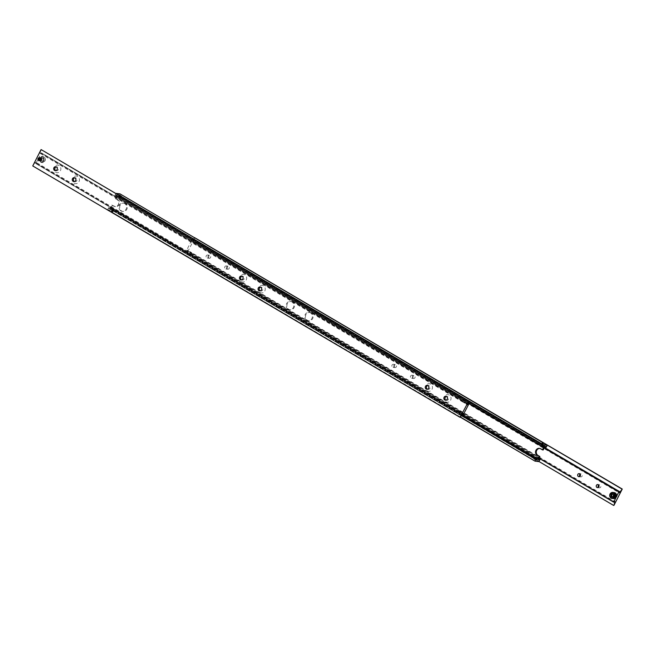<?xml version="1.0" encoding="UTF-8"?>
<svg xmlns="http://www.w3.org/2000/svg" width="655" height="655" viewBox="0 0 655 655"><rect width="100%" height="100%" fill="white"/><g stroke="black" fill="none" stroke-linecap="round" stroke-linejoin="round"><path stroke-width="0.49" stroke-dasharray="3.27 2.46" d="M543.249 443.329L542.012 442.845L543.249 443.329M542.577 444.639L543.02 445.023L542.577 444.639M542.127 444.925L542.954 445.032L541.521 444.352L543.339 444.901L542.225 444.925M535.192 459.139L533.956 458.656L535.192 459.139M535.864 457.829L536.404 458.009L535.864 457.829M535.241 457.608L536.314 458.508L534.341 457.468L535.233 457.608M120.569 195.96L119.333 195.477L120.569 195.96M118.596 196.991L119.906 197.27L120.397 197.867L118.596 196.991L119.554 197.556M112.521 211.77L111.276 211.287L112.521 211.77M112.938 210.542L111.98 209.977M120.381 197.499L118.686 196.492L120.25 197.507M542.659 446.514L116.082 195.55A1.392 0.524 120.5 0 0 116.025 194.797A1.392 0.524 120.5 0 0 115.943 194.772A1.392 0.524 120.5 0 0 115.067 195.427L542.397 446.825M111.677 210.067L113.544 210.812L111.8 210.165M538.5 459.204L111.596 208.053A1.392 0.524 120.5 0 0 111.653 208.806A1.392 0.524 120.5 0 0 111.735 208.83A1.392 0.524 120.5 0 0 112.603 208.175L538.68 458.844M111.8 205.031L114.396 206.21A3.717 3.406 -83 0 0 119.038 204.688A3.717 3.406 -83 0 0 117.736 199.66L115.133 198.481L116.991 199.57A3.717 3.406 97 0 1 114.871 206.538A3.717 3.406 97 0 1 113.651 206.12L111.8 205.031L110.335 207.897L109.819 207.832L461.734 414.869M543.2 449.969L541.349 448.88A3.717 3.406 -83 0 0 539.753 448.438M535.045 459.425L533.809 458.942L535.045 459.425M541.448 444.18L543.052 444.966L541.652 443.943M545.443 446.849L118.866 195.886A1.392 0.524 120.5 0 0 118.801 195.141A1.392 0.524 120.5 0 0 118.719 195.108A1.392 0.524 120.5 0 0 117.851 195.763L545.181 447.168M543.609 443.288L543.192 444.106L541.996 443.525L543.192 444.106L543.339 443.255M541.603 444.909L542.913 445.441L541.603 444.909M541.595 444.999L542.782 445.482L541.595 444.999M543.282 443.255L542.062 442.764L543.282 443.255M542.127 444.54L541.218 444.467L542.798 445.367L541.259 444.467M541.267 444.36L542.062 444.458M534.75 458.295L535.684 458.844L534.488 458.263L534.071 459.081L534.75 458.295M535.25 457.362L536.584 457.853L535.25 457.362M535.34 457.28L536.543 457.73L535.34 457.28M534.341 459.335L535.381 459.753L534.341 459.335M535.151 459.212L533.923 458.746L535.151 459.212M536.38 457.927L535.553 457.829M534.726 457.337L535.553 457.444M535.446 457.444L534.652 457.346M535.61 457.91L536.404 458.009M118.489 196.778L119.537 197.073L118.661 196.664M120.929 195.919L120.512 196.737L119.316 196.156L120.512 196.737L120.667 195.886M118.923 197.54L120.233 198.072L118.923 197.54M118.915 197.63L120.102 198.113L118.915 197.63M120.61 195.886L119.39 195.395L120.61 195.886M119.447 197.556L118.62 197.073M112.373 212.048L111.137 211.573L112.373 212.048M111.727 210.042L112.873 210.46M112.963 210.746L113.61 210.861L112.963 210.746M461.554 415.229L108.812 207.709A1.392 0.524 120.5 0 0 108.869 208.462A1.392 0.524 120.5 0 0 108.951 208.486A1.392 0.524 120.5 0 0 109.819 207.832M112.079 210.926L113.004 211.475L111.808 210.894L111.391 211.712L112.079 210.926M112.578 209.993L113.904 210.484L112.578 209.993M112.66 209.911L113.864 210.361L112.66 209.911M111.661 211.966L112.709 212.384L111.661 211.966M112.472 211.843L111.244 211.377L112.472 211.843M311.166 312.926A4.184 3.832 -83 0 0 305.656 315.374A4.184 3.832 -83 0 0 308.783 320.77A4.184 3.832 -83 0 0 311.166 312.926M306.671 320.213A4.184 3.832 97 0 1 309.062 312.369A4.184 3.832 97 0 1 312.189 317.765A4.184 3.832 97 0 1 306.671 320.213M292.589 301.996A4.184 3.832 -83 0 0 287.07 304.444A4.184 3.832 -83 0 0 290.206 309.84A4.184 3.832 -83 0 0 292.589 301.996M288.094 309.283A4.184 3.832 97 0 1 290.476 301.439A4.184 3.832 97 0 1 293.612 306.835A4.184 3.832 97 0 1 288.094 309.283M125.375 203.623A4.184 3.832 -83 0 0 119.857 206.071A4.184 3.832 -83 0 0 122.993 211.459A4.184 3.832 -83 0 0 125.375 203.623M120.88 210.902A4.184 3.832 97 0 1 123.263 203.066A4.184 3.832 97 0 1 126.39 208.454A4.184 3.832 97 0 1 120.88 210.902M113.741 210.533L112.128 209.69L113.733 210.64M112.586 212.294L112.734 211.442M111.661 211.745L112.259 212.04M112.316 212.261L111.718 211.974L112.136 211.156M119.939 195.493L119.587 196.189M119.734 195.337L119.316 196.156L120.07 195.591M120.52 195.812L120.184 196.475M535.266 459.663L535.413 458.811M534.333 459.114L534.93 459.409M534.996 459.63L534.398 459.343L534.816 458.525M542.618 442.862L542.266 443.558M542.414 442.706L541.996 443.525L542.741 442.96M543.2 443.181L542.864 443.844M547.269 445.466L119.955 193.847M118.866 195.886L546.335 447.308M119.005 195.91L119.947 194.06M115.984 193.454L468.726 401.155M115.87 193.561L114.928 195.411L467.785 402.997M115.878 198.571L117.335 195.706L117.851 195.763M116.082 195.55L116.598 195.608L115.133 198.481M460.588 417.129L107.731 209.534L460.498 417.3M108.812 207.709L461.521 415.286M108.664 207.692L107.731 209.534M538.934 461.628L111.808 210.034L539.13 461.439M111.808 210.034L112.75 208.192L538.713 458.787M111.596 208.053L111.08 207.987L112.537 205.121M107.715 209.747L111.612 210.23M116.598 195.608L543.92 447.013M110.335 207.897L461.832 414.68M544.665 447.103L117.335 195.706M111.08 207.987L538.402 459.392M112.685 211.442L111.448 210.959L112.685 211.442M112.644 211.516L111.407 211.033L112.644 211.516M112.848 211.115L111.612 210.632L112.848 211.115M112.046 211.098L113.282 211.581L112.046 211.098M113.02 210.787L111.784 210.304L113.02 210.787M112.979 210.861L111.743 210.378L112.979 210.861M120.405 196.287L119.169 195.804L120.405 196.287M120.446 196.205L119.21 195.722L120.446 196.205M120.242 196.615L118.997 196.132L120.242 196.615M120.283 196.533L119.038 196.05L120.283 196.533M120.07 196.942L118.833 196.459L120.07 196.942M120.111 196.86L118.874 196.377L120.111 196.86M535.364 458.811L534.12 458.328L535.364 458.811M535.323 458.885L534.079 458.41L535.323 458.885M535.528 458.484L534.292 458.001L535.528 458.484M534.717 458.467L535.962 458.95L534.717 458.467M535.692 458.156L534.455 457.673L535.692 458.156M535.651 458.23L534.414 457.755L535.651 458.23M543.085 443.656L541.841 443.173L543.085 443.656M543.126 443.574L541.881 443.091L543.126 443.574M542.913 443.984L541.677 443.5L542.913 443.984M542.954 443.902L541.718 443.419L542.954 443.902M542.749 444.311L541.513 443.828L542.749 444.311M542.79 444.229L541.554 443.746L542.79 444.229M464.51 402.457L464.723 403.161L463.241 402.285L464.51 402.457L464.624 403.12L467.621 404.88M463.519 401.581L465.173 402.424L463.519 401.581L463.241 402.285M467.285 403.971L40.233 152.73A1.392 0.524 120.5 0 0 40.291 153.475A1.392 0.524 120.5 0 0 40.373 153.507A1.392 0.524 120.5 0 0 41.24 152.852L467.474 403.611M459.171 412.028L36.025 163.087A1.392 0.524 120.5 0 0 35.968 162.334L458.852 411.127L460.236 411.962L458.754 411.086L458.303 411.823L459.957 412.666L458.303 411.823M35.968 162.334A1.392 0.524 120.5 0 0 35.886 162.309A1.392 0.524 120.5 0 0 35.018 162.964L458.164 411.905M459.089 412.453L462.34 414.361M458.156 411.848L459.155 412.437M460.154 412.56L459.147 411.962M39.529 157.65L39.554 157.65A1.547 1.416 97 0 1 40.708 159.648A1.547 1.416 97 0 1 39.177 160.721A1.547 1.416 97 0 1 39.169 160.712A1.547 1.416 -83 0 0 40.07 157.83A1.547 1.416 -83 0 0 39.57 157.65M55.831 170.619A1.973 1.809 -83 0 0 57.501 167.082A1.973 1.809 -83 0 0 56.289 166.894M59.081 165.535A3.832 3.512 -83 0 0 54.291 167.115A3.832 3.512 -83 0 0 55.634 172.298A3.832 3.512 -83 0 0 60.424 170.718A3.832 3.512 -83 0 0 59.081 165.535M74.408 181.55A1.973 1.809 -83 0 0 76.078 178.013A1.973 1.809 -83 0 0 74.867 177.824M77.658 176.465A3.832 3.512 -83 0 0 72.869 178.045A3.832 3.512 -83 0 0 74.212 183.228A3.832 3.512 -83 0 0 79.001 181.648A3.832 3.512 -83 0 0 77.658 176.465M445.998 400.164A1.973 1.809 -83 0 0 447.668 396.627A1.973 1.809 -83 0 0 446.456 396.431M449.248 395.08A3.832 3.512 -83 0 0 444.458 396.652A3.832 3.512 -83 0 0 445.801 401.834A3.832 3.512 -83 0 0 450.591 400.262A3.832 3.512 -83 0 0 449.248 395.08M427.42 389.234A1.973 1.809 -83 0 0 429.091 385.697A1.973 1.809 -83 0 0 427.879 385.5M430.662 384.149A3.832 3.512 -83 0 0 425.881 385.721A3.832 3.512 -83 0 0 427.224 390.904A3.832 3.512 -83 0 0 432.013 389.332A3.832 3.512 -83 0 0 430.662 384.149M260.207 290.861A1.973 1.809 -83 0 0 261.877 287.324A1.973 1.809 -83 0 0 260.657 287.127M263.449 285.776A3.832 3.512 -83 0 0 258.668 287.349A3.832 3.512 -83 0 0 260.01 292.531A3.832 3.512 -83 0 0 264.792 290.959A3.832 3.512 -83 0 0 263.449 285.776M241.621 279.931A1.973 1.809 -83 0 0 243.3 276.394A1.973 1.809 -83 0 0 242.08 276.197M244.872 274.846A3.832 3.512 -83 0 0 240.082 276.418A3.832 3.512 -83 0 0 241.433 281.601A3.832 3.512 -83 0 0 246.215 280.029A3.832 3.512 -83 0 0 244.872 274.846M460.236 411.962L459.704 411.88L460.236 411.962M41.928 157.888L43.214 158.657L43.214 160.27L41.936 161.105L40.659 160.336L40.651 158.731L41.928 157.888L42.673 157.978L41.396 158.821L41.396 160.426L40.659 160.336M36.025 163.087L38.776 157.986A3.021 2.767 -83 0 0 40.823 162.407A3.021 2.767 -83 0 0 42.567 156.758A3.021 2.767 -83 0 0 38.776 157.986L41.24 152.852M41.396 160.426L42.681 161.195L43.959 160.36L43.214 160.27M42.681 161.195L41.936 161.105M43.959 160.36L43.95 158.756L43.214 158.657M43.95 158.756L42.673 157.978M40.651 158.731L41.396 158.821M467.498 403.554L41.388 152.869M36.172 163.103L463.494 414.509M32.75 165.952L34.682 162.923L462.012 414.328M462.61 414.05L460.105 412.576M40.233 152.73L467.228 404.086M33.118 165.993L460.449 417.399M39.906 152.689L41.47 149.618M40.233 157.847A1.547 1.416 -83 0 0 38.203 158.739A1.547 1.416 -83 0 0 39.349 160.737A1.547 1.416 -83 0 0 40.242 157.847A1.547 1.416 -83 0 0 40.233 157.847A1.547 1.416 -83 0 0 38.833 160.557A1.547 1.416 -83 0 0 40.774 159.943A1.547 1.416 -83 0 0 40.242 157.855M40.291 157.855A1.547 1.416 97 0 1 40.307 157.855A1.547 1.416 97 0 1 39.415 160.745A1.547 1.416 97 0 1 38.26 158.747A1.547 1.416 97 0 1 40.291 157.855M38.907 160.573A1.547 1.416 97 0 1 38.891 160.565A1.547 1.416 -83 0 0 40.831 159.951A1.547 1.416 -83 0 0 40.307 157.855A1.547 1.416 -83 0 0 38.367 158.477A1.547 1.416 -83 0 0 38.899 160.565M39.071 160.59A1.547 1.416 -83 0 0 41.118 159.697A1.547 1.416 -83 0 0 39.963 157.699A1.547 1.416 -83 0 0 39.071 160.59A1.547 1.416 -83 0 0 41.003 159.976A1.547 1.416 -83 0 0 40.479 157.88A1.547 1.416 -83 0 0 38.547 158.494A1.547 1.416 -83 0 0 39.071 160.59M39.128 160.598A1.547 1.416 97 0 1 40.02 157.708A1.547 1.416 97 0 1 41.175 159.705A1.547 1.416 97 0 1 39.128 160.598A1.547 1.416 -83 0 0 41.06 159.976A1.547 1.416 -83 0 0 38.604 158.502A1.547 1.416 -83 0 0 39.128 160.598M40.7 157.904A1.547 1.416 -83 0 0 38.661 158.797A1.547 1.416 -83 0 0 39.816 160.794A1.547 1.416 -83 0 0 40.708 157.904A1.547 1.416 -83 0 0 40.7 157.904A1.547 1.416 -83 0 0 38.776 158.526A1.547 1.416 -83 0 0 41.232 160A1.547 1.416 -83 0 0 40.708 157.904M40.757 157.904A1.547 1.416 97 0 1 39.873 160.803A1.547 1.416 97 0 1 38.719 158.805A1.547 1.416 97 0 1 40.757 157.904A1.547 1.416 -83 0 0 38.833 158.535A1.547 1.416 -83 0 0 41.29 160.008A1.547 1.416 -83 0 0 40.766 157.912M39.529 160.647A1.547 1.416 -83 0 0 41.576 159.755A1.547 1.416 -83 0 0 40.422 157.757A1.547 1.416 -83 0 0 39.529 160.647A1.547 1.416 -83 0 0 41.462 160.033A1.547 1.416 -83 0 0 40.929 157.929A1.547 1.416 -83 0 0 39.005 158.551A1.547 1.416 -83 0 0 39.529 160.647M39.587 160.655A1.547 1.416 97 0 1 40.479 157.765A1.547 1.416 97 0 1 41.633 159.763A1.547 1.416 97 0 1 39.587 160.655A1.547 1.416 -83 0 0 41.527 160.033A1.547 1.416 -83 0 0 40.995 157.945A1.547 1.416 -83 0 0 39.063 158.559A1.547 1.416 -83 0 0 39.587 160.655M41.159 157.953A1.547 1.416 -83 0 0 39.128 158.854A1.547 1.416 -83 0 0 40.282 160.852A1.547 1.416 -83 0 0 41.159 157.953M41.224 157.961A1.547 1.416 97 0 1 40.34 160.86A1.547 1.416 97 0 1 39.185 158.862A1.547 1.416 97 0 1 41.224 157.961A1.547 1.416 -83 0 0 39.3 158.584A1.547 1.416 -83 0 0 39.824 160.68A1.547 1.416 97 0 1 39.824 160.68A1.547 1.416 -83 0 0 41.756 160.066A1.547 1.416 -83 0 0 41.232 157.97M196.697 243.177L195.043 242.334L196.697 243.177L196.246 243.914L194.764 243.038L196.148 243.873L619.032 492.666M544.24 447.946L191.645 240.508A1.392 0.524 120.5 0 0 191.71 241.261A1.392 0.524 120.5 0 0 191.784 241.286A1.392 0.524 120.5 0 0 192.66 240.639L544.42 447.578M191.759 252.715L190.278 251.839L190.49 252.543L191.817 252.732L614.709 501.525M614.022 501.836L187.445 250.873A1.392 0.524 120.5 0 0 187.379 250.12L190.376 251.88L190.49 252.543M190.695 252.789L191.62 253.329M187.379 250.12A1.392 0.524 120.5 0 0 187.305 250.095A1.392 0.524 120.5 0 0 186.429 250.75L190.679 253.19M208.634 258.127A1.547 1.416 -83 0 0 210.673 257.227A1.547 1.416 -83 0 0 209.518 255.237A1.547 1.416 -83 0 0 208.634 258.127M208.167 255.18A1.547 1.416 97 0 1 207.291 258.078A1.547 1.416 97 0 1 206.128 256.089A1.547 1.416 97 0 1 208.167 255.18M227.211 269.058A1.547 1.416 -83 0 0 229.25 268.157A1.547 1.416 -83 0 0 228.096 266.167A1.547 1.416 -83 0 0 227.211 269.058M226.745 266.11A1.547 1.416 97 0 1 225.869 269.008A1.547 1.416 97 0 1 224.714 267.019A1.547 1.416 97 0 1 226.745 266.11M598.433 487.345A1.547 1.416 -83 0 0 600.84 486.771A1.547 1.416 -83 0 0 598.711 485.044M579.847 476.414A1.547 1.416 -83 0 0 582.262 475.833A1.547 1.416 -83 0 0 580.133 474.114M191.669 253.313L190.671 252.724M413.01 378.369A1.547 1.416 -83 0 0 415.049 377.46A1.547 1.416 -83 0 0 413.894 375.471A1.547 1.416 -83 0 0 413.01 378.369M412.544 375.413A1.547 1.416 97 0 1 411.659 378.312A1.547 1.416 97 0 1 410.505 376.322A1.547 1.416 97 0 1 412.544 375.413M394.433 367.439A1.547 1.416 -83 0 0 396.471 366.53A1.547 1.416 -83 0 0 395.309 364.54A1.547 1.416 -83 0 0 394.433 367.439M393.966 364.483A1.547 1.416 97 0 1 393.082 367.381A1.547 1.416 97 0 1 391.927 365.392A1.547 1.416 97 0 1 393.966 364.483M614.971 497.178A1.547 1.416 -83 0 0 617.002 496.277A1.547 1.416 -83 0 0 615.847 494.288A1.547 1.416 -83 0 0 614.971 497.178A1.547 1.416 -83 0 0 616.977 496.277A1.547 1.416 -83 0 0 616.322 494.451A1.547 1.416 -83 0 0 616.314 494.451A1.547 1.416 -83 0 0 614.292 495.36A1.547 1.416 -83 0 0 614.947 497.186A1.547 1.416 97 0 1 614.39 495.098A1.547 1.416 97 0 1 616.314 494.451A1.547 1.416 97 0 1 616.871 496.531A1.506 1.375 -83 0 0 615.847 494.328A1.506 1.375 -83 0 0 614.456 495.123A1.506 1.375 -83 0 0 615.479 497.309A1.506 1.375 -83 0 0 616.871 496.515A1.547 1.416 97 0 1 614.947 497.186M191.399 253.436L189.827 252.576L191.399 253.436M195.296 243.12L194.764 243.038L195.296 243.12M612.499 496.744L613.096 497.112L614.357 496.244L614.333 494.64L612.785 494.091M613.44 498.594A3.021 2.767 97 0 1 611.172 494.713A3.021 2.767 97 0 1 614.177 492.593M612.294 493.805L613.031 493.895M613.588 494.55L614.333 494.64M612.351 497.014L613.096 497.112M614.357 496.244L613.62 496.154M191.645 240.508L544.207 447.995M191.506 240.491L186.429 250.75M538.991 458.23L186.29 250.734M187.445 250.873L186.577 254.025L194.92 237.65M615.094 502.311L187.772 250.914M190.613 253.207L613.76 502.148M194.502 237.7L192.66 240.639M544.477 447.463L192.988 240.672M539.016 461.546L186.208 253.984M613.907 505.431L186.577 254.025M616.15 494.435A1.547 1.416 97 0 1 615.274 497.325A1.547 1.416 97 0 1 614.112 495.336A1.547 1.416 97 0 1 616.15 494.435A1.547 1.416 97 0 1 616.699 496.506A1.547 1.416 97 0 1 614.775 497.161A1.547 1.416 97 0 1 614.218 495.082A1.547 1.416 97 0 1 616.142 494.427M616.093 494.427A1.547 1.416 -83 0 0 614.054 495.327A1.547 1.416 -83 0 0 615.217 497.325A1.547 1.416 -83 0 0 616.093 494.427M614.709 497.145A1.547 1.416 -83 0 0 614.717 497.153A1.547 1.416 97 0 1 614.161 495.074A1.547 1.416 97 0 1 616.085 494.419A1.547 1.416 97 0 1 616.642 496.498A1.547 1.416 97 0 1 614.717 497.153M614.546 497.137A1.547 1.416 97 0 1 615.413 494.23A1.547 1.416 97 0 1 616.568 496.22A1.547 1.416 97 0 1 614.546 497.137A1.547 1.416 97 0 1 613.989 495.049A1.547 1.416 97 0 1 615.913 494.402A1.547 1.416 97 0 1 615.921 494.402A1.547 1.416 97 0 1 616.47 496.482A1.547 1.416 97 0 1 614.546 497.137M614.488 497.129A1.547 1.416 -83 0 0 616.511 496.22A1.547 1.416 -83 0 0 615.864 494.394A1.547 1.416 -83 0 0 615.856 494.394A1.547 1.416 -83 0 0 613.825 495.303A1.547 1.416 -83 0 0 614.488 497.129A1.547 1.416 97 0 1 613.932 495.041A1.547 1.416 97 0 1 615.856 494.394A1.547 1.416 97 0 1 616.412 496.474A1.547 1.416 97 0 1 614.488 497.129M615.692 494.378A1.547 1.416 97 0 1 614.808 497.268A1.547 1.416 97 0 1 613.653 495.278A1.547 1.416 97 0 1 615.692 494.378M615.635 494.369A1.547 1.416 -83 0 0 613.596 495.27A1.547 1.416 -83 0 0 614.243 497.096A1.547 1.416 -83 0 0 614.251 497.096A1.547 1.416 -83 0 0 616.281 496.187A1.547 1.416 -83 0 0 615.635 494.369A1.547 1.416 97 0 1 616.175 496.449A1.547 1.416 97 0 1 614.251 497.096A1.547 1.416 97 0 1 613.694 495.016A1.547 1.416 97 0 1 615.618 494.361M614.079 497.079A1.547 1.416 97 0 1 614.955 494.173A1.547 1.416 97 0 1 616.109 496.171A1.547 1.416 97 0 1 614.079 497.079A1.547 1.416 97 0 1 613.522 494.992A1.547 1.416 97 0 1 615.446 494.345A1.547 1.416 97 0 1 615.454 494.345A1.547 1.416 97 0 1 616.003 496.425A1.547 1.416 97 0 1 614.079 497.079M614.022 497.071A1.547 1.416 -83 0 0 616.052 496.162A1.547 1.416 -83 0 0 615.397 494.337A1.547 1.416 -83 0 0 615.389 494.337A1.547 1.416 -83 0 0 613.358 495.245A1.547 1.416 -83 0 0 614.022 497.071A1.547 1.416 97 0 1 613.465 494.992A1.547 1.416 97 0 1 615.389 494.337A1.547 1.416 97 0 1 615.946 496.416A1.547 1.416 97 0 1 614.022 497.071M615.225 494.32A1.547 1.416 97 0 1 614.341 497.219A1.547 1.416 97 0 1 613.85 497.047A1.547 1.416 97 0 1 613.841 497.047A1.547 1.416 97 0 1 614.717 494.148A1.547 1.416 97 0 1 615.774 496.392A1.547 1.416 97 0 1 613.85 497.047A1.547 1.416 97 0 1 613.293 494.967A1.547 1.416 97 0 1 615.217 494.312M615.168 494.312A1.547 1.416 -83 0 0 613.129 495.213A1.547 1.416 -83 0 0 614.284 497.21A1.547 1.416 -83 0 0 615.168 494.312A1.547 1.416 97 0 1 615.716 496.392A1.547 1.416 97 0 1 613.792 497.039A1.547 1.416 -83 0 0 613.792 497.039A1.547 1.416 97 0 1 613.236 494.959A1.547 1.416 97 0 1 615.16 494.304M534.881 457.002L536.453 457.902L534.881 457.002M120.119 197.998L118.547 197.098L120.119 197.998M113.651 206.12L114.396 206.21M540.604 448.79L541.349 448.88M542.455 444.884L541.226 444.45L542.455 444.884M535.986 457.575L534.791 457.075L535.986 457.575M119.783 197.515L118.555 197.081L119.783 197.515M113.315 210.206L112.12 209.706L113.315 210.206M116.991 199.57L117.736 199.66M40.127 158.125A3.021 2.767 97 0 1 43.901 156.922A3.021 2.767 97 0 1 42.157 162.571A3.021 2.767 97 0 1 40.127 158.125M40.569 158.322A2.653 2.423 97 0 1 43.885 157.266A2.653 2.423 97 0 1 44.786 160.852A2.653 2.423 97 0 1 41.47 161.916A2.653 2.423 97 0 1 40.569 158.322M41.175 157.961A1.547 1.416 -83 0 0 39.243 158.584A1.547 1.416 -83 0 0 41.699 160.057A1.547 1.416 -83 0 0 41.175 157.961M615.675 494.369A1.547 1.416 97 0 1 616.24 496.449A1.547 1.416 97 0 1 614.316 497.104A1.547 1.416 97 0 1 613.751 495.024A1.547 1.416 97 0 1 615.675 494.369M114.871 206.538L115.616 206.628M539.384 448.372L540.129 448.462M546.131 446.538L543.282 444.868M541.546 443.836L118.801 195.141M542.029 443.582L543.069 444.131M535.643 458.787L534.611 458.238M119.357 196.213L120.389 196.762M536.199 459.859L113.454 211.164M111.718 210.132L108.869 208.462M112.971 211.418L111.931 210.869M309.799 312.46L309.062 312.369M291.221 301.529L290.476 301.439M124.008 203.156L123.263 203.066M122.993 211.459L122.248 211.369M290.206 309.84L289.461 309.741M308.783 320.77L308.038 320.68M538.975 460.203L536.126 458.574M534.39 457.501L111.653 208.806M543.347 446.194L120.61 197.499M118.882 196.41L116.025 194.797M463.183 402.268L40.291 153.475M56.854 166.869L55.74 166.73M75.431 177.8L74.318 177.661M447.021 396.406L445.908 396.267M428.444 385.476L427.33 385.337M261.23 287.103L260.117 286.964M242.653 276.173L241.539 276.033M463.29 413.739L460.301 411.979L459.957 412.666M465.173 402.424L464.829 403.103M41.56 156.406L42.894 156.57C45.048 157.249 45.735 158.731 44.966 161.007L42.157 162.571L40.823 162.407M39.153 160.672L38.154 158.461L39.521 157.691M242.17 280.094L241.056 279.955M260.747 291.025L259.634 290.885M427.961 389.398L426.847 389.258M446.546 400.328L445.433 400.189M74.957 181.713L73.843 181.582M56.371 170.783L55.266 170.652M38.383 158.485L39.75 157.716L40.757 159.926L39.39 160.704L38.383 158.485M38.612 158.518L39.988 157.749L40.987 159.959L39.619 160.729L38.612 158.518M38.85 158.543L40.217 157.773L41.224 159.984L39.849 160.753L38.85 158.543M39.079 158.576L40.446 157.806L41.453 160.017L40.086 160.786L39.079 158.576M39.308 158.6L40.684 157.83L41.683 160.041L40.315 160.811L39.308 158.6M209.141 258.307L207.291 258.078M227.719 269.238L225.869 269.008M599.309 487.844L597.458 487.615M580.731 476.914L578.873 476.684M413.518 378.541L411.659 378.312M394.932 367.611L393.082 367.381M190.171 251.897L189.827 252.576M195.043 242.334L194.699 243.013L191.71 241.261M615.479 497.309L616.863 496.515L615.847 494.328M191.825 252.74L191.481 253.419M395.309 364.54L393.459 364.311M413.894 375.471L412.036 375.241M581.108 473.843L579.249 473.622M599.685 484.774L597.835 484.553M228.096 266.167L226.245 265.938M209.518 255.237L207.66 255.008M616.633 496.49L615.61 494.296L614.226 495.098L615.25 497.284L616.633 496.49M616.396 496.457L615.381 494.271L613.997 495.065L615.012 497.251L616.396 496.457M616.167 496.433L615.151 494.247L613.768 495.041L614.783 497.227L616.167 496.433M615.937 496.4L614.914 494.214L613.538 495.008L614.554 497.194L615.937 496.4M615.7 496.375L614.685 494.189L613.301 494.983L614.316 497.17L615.7 496.375"/><path stroke-width="0.98" d="M467.785 402.997L542.397 446.825A1.392 0.524 -59.5 0 1 543.265 446.17A1.392 0.524 -59.5 0 1 543.347 446.194A1.392 0.524 -59.5 0 1 543.404 446.947L542.659 446.514M119.955 195.575L121.191 196.058L119.955 195.575M538.68 458.844L539.933 459.573A1.392 0.524 -59.5 0 1 539.057 460.228A1.392 0.524 -59.5 0 1 538.975 460.203A1.392 0.524 -59.5 0 1 538.918 459.45L538.5 459.204M539.753 448.438A3.717 3.406 -83 0 0 538.009 455.43L539.867 456.519L537.264 455.34A3.717 3.406 97 0 1 539.384 448.372A3.717 3.406 97 0 1 540.604 448.79L542.463 449.879L543.92 447.013L543.404 446.947M542.627 442.952L543.863 443.427L542.627 442.952M542.463 449.879L543.2 449.969L544.665 447.103L545.181 447.168A1.392 0.524 -59.5 0 1 546.049 446.514A1.392 0.524 -59.5 0 1 546.131 446.538A1.392 0.524 -59.5 0 1 546.188 447.291L545.443 446.849M542.684 442.952L543.74 443.353L542.684 442.952M120.012 195.583L121.06 195.984L120.012 195.583M461.734 414.869L537.149 459.237A1.392 0.524 -59.5 0 1 536.281 459.892A1.392 0.524 -59.5 0 1 536.199 459.859A1.392 0.524 -59.5 0 1 536.134 459.114L461.554 415.229M120.004 195.37L120.929 195.919L119.939 195.493M542.684 442.739L543.609 443.288L542.618 442.862M542.25 446.808L543.388 444.77L116.066 193.372L119.955 193.847L547.285 445.253L546.188 447.291M543.388 444.77L547.285 445.253M468.726 401.155L543.192 444.966M460.498 417.3L535.045 461.153L460.588 417.129M535.053 460.94L536.134 459.114M461.521 415.286L535.995 459.089M539.933 459.573L538.934 461.628L535.045 461.153M539.867 456.519L538.402 459.392L538.918 459.45M537.149 459.237L537.665 459.294L539.122 456.429M538.713 458.787L540.072 459.589M461.832 414.68L537.665 459.294M467.474 403.611L468.571 404.25A1.392 0.524 -59.5 0 1 467.695 404.905A1.392 0.524 -59.5 0 1 467.621 404.88A1.392 0.524 -59.5 0 1 467.555 404.127L467.285 403.971M460.08 417.35L468.792 401.016L41.093 149.569L32.75 165.952L460.08 417.35L462.34 414.361A1.392 0.524 -59.5 0 1 463.216 413.714A1.392 0.524 -59.5 0 1 463.29 413.739A1.392 0.524 -59.5 0 1 463.355 414.492L462.61 414.05M39.57 157.65A1.547 1.416 -83 0 0 38.661 160.541A1.547 1.416 -83 0 0 39.194 160.721A1.547 1.416 97 0 1 37.998 158.723A1.547 1.416 97 0 1 40.029 157.822A1.547 1.416 97 0 1 39.153 160.712A1.547 1.416 97 0 1 38.023 158.731A1.547 1.416 97 0 1 39.537 157.65M56.289 166.894A1.973 1.809 -83 0 0 55.831 170.619M54.619 170.431A1.973 1.809 97 0 1 55.74 166.73A1.973 1.809 97 0 1 57.222 169.277A1.973 1.809 97 0 1 54.619 170.431M74.867 177.824A1.973 1.809 -83 0 0 74.408 181.55M73.196 181.361A1.973 1.809 97 0 1 74.318 177.661A1.973 1.809 97 0 1 75.8 180.207A1.973 1.809 97 0 1 73.196 181.361M446.456 396.431A1.973 1.809 -83 0 0 445.998 400.164M444.786 399.968A1.973 1.809 97 0 1 445.908 396.267A1.973 1.809 97 0 1 447.39 398.813A1.973 1.809 97 0 1 444.786 399.968M427.879 385.5A1.973 1.809 -83 0 0 427.42 389.234M426.2 389.037A1.973 1.809 97 0 1 427.33 385.337A1.973 1.809 97 0 1 428.812 387.883A1.973 1.809 97 0 1 426.2 389.037M260.657 287.127A1.973 1.809 -83 0 0 260.207 290.861M258.987 290.664A1.973 1.809 97 0 1 260.117 286.964A1.973 1.809 97 0 1 261.591 289.51A1.973 1.809 97 0 1 258.987 290.664M242.08 276.197A1.973 1.809 -83 0 0 241.621 279.931M240.41 279.734A1.973 1.809 97 0 1 241.539 276.033A1.973 1.809 97 0 1 243.013 278.58A1.973 1.809 97 0 1 240.41 279.734M40.536 159.902A1.506 1.375 97 0 1 39.153 160.672A1.506 1.375 97 0 1 38.146 158.461A1.506 1.375 97 0 1 39.521 157.691A1.506 1.375 97 0 1 40.536 159.902M468.571 404.25L467.498 403.554M468.71 404.266L463.355 414.492M468.792 401.016L467.555 404.127M41.093 149.569L468.423 400.975M544.42 447.578L619.982 492.036A1.392 0.524 -59.5 0 1 619.114 492.691A1.392 0.524 -59.5 0 1 619.032 492.666A1.392 0.524 -59.5 0 1 618.975 491.913L544.24 447.946M610.026 494.067A3.021 2.767 -83 0 0 612.106 498.43A3.021 2.767 -83 0 0 613.809 492.757A3.021 2.767 -83 0 0 612.843 492.429L614.177 492.593A3.021 2.767 97 0 1 616.224 497.014L613.76 502.148A1.392 0.524 -59.5 0 1 614.627 501.493A1.392 0.524 -59.5 0 1 614.709 501.525A1.392 0.524 -59.5 0 1 614.767 502.27L614.022 501.836M598.334 484.725A1.547 1.416 97 0 1 597.458 487.615A1.547 1.416 97 0 1 596.296 485.625A1.547 1.416 97 0 1 598.334 484.725M579.757 473.794A1.547 1.416 97 0 1 578.873 476.684A1.547 1.416 97 0 1 577.718 474.695A1.547 1.416 97 0 1 579.757 473.794M611.033 494.664L612.294 493.805L613.588 494.55L613.62 496.154L612.351 497.014L611.058 496.269L611.033 494.664L611.77 494.754L611.803 496.359L613.096 497.112M544.207 447.995L618.828 491.897L616.224 497.014A3.021 2.767 97 0 1 613.44 498.594L612.106 498.43C609.977 497.767 609.281 496.302 610.01 494.034L612.843 492.429A3.021 2.767 -83 0 0 610.042 494.034M611.058 496.269L611.803 496.359M613.031 493.895L611.77 494.754M613.612 502.131L538.991 458.23M619.982 492.036L622.25 489.048L613.907 505.431L614.767 502.27M580.133 474.114A1.547 1.416 -83 0 0 579.847 476.414M598.711 485.044A1.547 1.416 -83 0 0 598.433 487.345M622.25 489.048L194.502 237.7M620.318 492.077L544.477 447.463M613.53 505.382L539.016 461.546M621.882 489.007L194.551 237.601M537.264 455.34L538.009 455.43M614.456 496.637A2.653 2.423 -83 0 0 613.498 493.068A2.653 2.423 -83 0 0 610.198 494.189A2.653 2.423 -83 0 0 611.156 497.759A2.653 2.423 -83 0 0 614.456 496.637"/></g></svg>
